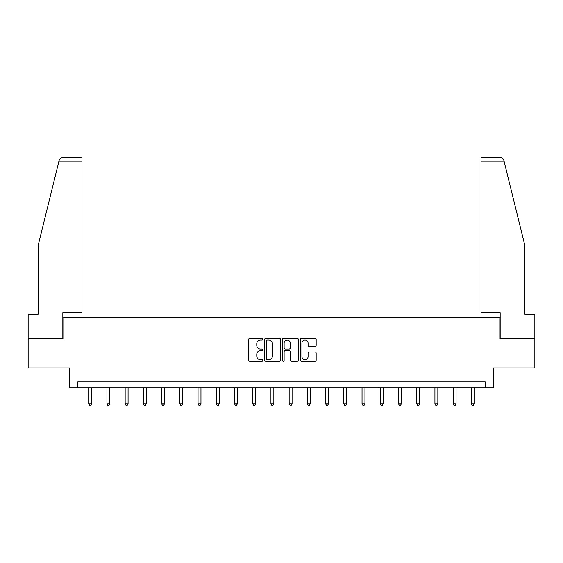<?xml version="1.0" encoding="UTF-8"?>
<svg xmlns="http://www.w3.org/2000/svg" width="563" height="563" viewBox="0 0 563 563"><rect width="100%" height="100%" fill="white"/><g stroke="black" fill="none" stroke-linecap="round" stroke-linejoin="round"><path stroke-width="0.84" d="M262.808 339.158A0.802 0.802 0 0 0 262.006 338.356L249.824 338.356A1.147 1.147 0 0 0 248.684 339.503L248.684 360.137A1.147 1.147 0 0 0 249.824 361.284L262.006 361.284A0.802 0.802 0 0 0 262.808 360.482A0.802 0.802 0 0 0 262.006 359.68L260.43 359.68A3.667 3.667 0 0 1 256.763 356.013L256.763 354.289A3.667 3.667 0 0 1 260.43 350.622L262.006 350.622A0.802 0.802 0 0 0 262.808 349.82A0.802 0.802 0 0 0 262.006 349.018L260.43 349.018A3.667 3.667 0 0 1 256.763 345.351L256.763 343.627A3.667 3.667 0 0 1 260.43 339.961L262.006 339.961A0.802 0.802 0 0 0 262.808 339.158M315.006 346.435A1.147 1.147 0 0 0 316.153 345.288L316.153 339.503A1.147 1.147 0 0 0 315.006 338.356L301.479 338.356A1.147 1.147 0 0 0 300.332 339.503L300.332 360.137A1.147 1.147 0 0 0 301.479 361.284L315.006 361.284A1.147 1.147 0 0 0 316.153 360.137L316.153 353.142A1.147 1.147 0 0 0 315.006 351.995L309.214 351.995A1.147 1.147 0 0 0 308.074 353.142L308.074 356.611A3.068 3.068 0 0 1 305.005 359.68A3.068 3.068 0 0 1 301.937 356.611L301.937 343.029A3.068 3.068 0 0 1 305.005 339.961A3.068 3.068 0 0 1 308.074 343.029L308.074 345.288A1.147 1.147 0 0 0 309.214 346.435L315.006 346.435M485.207 387.78L493.385 387.78L493.385 367.92L534.85 367.92L534.85 338.722L500.043 338.722L500.043 317.701L62.957 317.701L62.957 338.722L28.15 338.722L28.15 367.92L69.615 367.92L69.615 387.78L485.207 387.78L485.207 381.939L77.793 381.939L77.793 387.78M280.494 339.503A1.147 1.147 0 0 0 279.354 338.356L265.82 338.356A1.147 1.147 0 0 0 264.673 339.503L264.673 360.137A1.147 1.147 0 0 0 265.82 361.284L279.354 361.284A1.147 1.147 0 0 0 280.494 360.137L280.494 339.503M283.646 338.356L297.18 338.356A1.147 1.147 0 0 1 298.327 339.503L298.327 360.137A1.147 1.147 0 0 1 297.18 361.284L291.388 361.284A1.147 1.147 0 0 1 290.241 360.137L290.241 351.769A1.147 1.147 0 0 0 289.093 350.622L285.258 350.622A1.147 1.147 0 0 0 284.111 351.769L284.111 360.482A0.802 0.802 0 0 1 283.309 361.284A0.802 0.802 0 0 1 282.506 360.482L282.506 339.503A1.147 1.147 0 0 1 283.646 338.356M267.08 339.961A0.802 0.802 0 0 0 266.278 340.763L266.278 358.877A0.802 0.802 0 0 0 267.08 359.68L268.748 359.68A3.667 3.667 0 0 0 272.415 356.013L272.415 343.627A3.667 3.667 0 0 0 268.748 339.961L267.08 339.961M290.241 343.085A3.068 3.068 0 0 0 287.172 340.017A3.068 3.068 0 0 0 284.111 343.085L284.111 347.871A1.147 1.147 0 0 0 285.258 349.018L289.093 349.018A1.147 1.147 0 0 0 290.241 347.871L290.241 343.085M88.715 387.78L88.715 403.805L91.635 403.805L91.635 387.78M91.635 403.805L90.756 405.325L89.587 405.325L88.715 403.805M58.939 161.18L59.15 160.342C59.474 159.399 59.474 159.399 59.15 160.342C59.474 159.399 59.474 159.399 59.15 160.342C59.678 158.682 60.811 157.795 62.549 157.675L81.994 157.675L81.994 161.18L58.939 161.18L38.193 245.278L38.193 314.196L28.15 314.196L28.15 338.722M62.838 338.722L62.838 312.676L81.994 312.676L81.994 161.18M534.85 338.722L534.85 314.196L524.807 314.196L524.807 245.278L503.85 160.342C503.526 159.399 503.526 159.399 503.85 160.342C503.526 159.399 503.526 159.399 503.85 160.342C503.322 158.682 502.189 157.795 500.451 157.675L481.006 157.675L481.006 312.676L500.162 312.676L500.162 338.722M106.935 387.78L106.935 403.805L109.855 403.805L109.855 387.78M109.855 403.805L108.976 405.325L107.814 405.325L106.935 403.805M125.155 387.78L125.155 403.805L128.075 403.805L128.075 387.78M128.075 403.805L127.203 405.325L126.035 405.325L125.155 403.805M143.375 387.78L143.375 403.805L146.296 403.805L146.296 387.78M146.296 403.805L145.423 405.325L144.255 405.325L143.375 403.805M161.602 387.78L161.602 403.805L164.523 403.805L164.523 387.78M164.523 403.805L163.643 405.325L162.475 405.325L161.602 403.805M179.822 387.78L179.822 403.805L182.743 403.805L182.743 387.78M182.743 403.805L181.863 405.325L180.695 405.325L179.822 403.805M198.042 387.78L198.042 403.805L200.963 403.805L200.963 387.78M200.963 403.805L200.09 405.325L198.922 405.325L198.042 403.805M216.262 387.78L216.262 403.805L219.183 403.805L219.183 387.78M219.183 403.805L218.31 405.325L217.142 405.325L216.262 403.805M234.489 387.78L234.489 403.805L237.403 403.805L237.403 387.78M237.403 403.805L236.53 405.325L235.362 405.325L234.489 403.805M252.71 387.78L252.71 403.805L255.63 403.805L255.63 387.78M255.63 403.805L254.75 405.325L253.582 405.325L252.71 403.805M270.93 387.78L270.93 403.805L273.85 403.805L273.85 387.78M273.85 403.805L272.971 405.325L271.802 405.325L270.93 403.805M289.15 387.78L289.15 403.805L292.07 403.805L292.07 387.78M292.07 403.805L291.198 405.325L290.029 405.325L289.15 403.805M307.37 387.78L307.37 403.805L310.29 403.805L310.29 387.78M310.29 403.805L309.418 405.325L308.25 405.325L307.37 403.805M325.597 387.78L325.597 403.805L328.51 403.805L328.51 387.78M328.51 403.805L327.638 405.325L326.47 405.325L325.597 403.805M343.817 387.78L343.817 403.805L346.738 403.805L346.738 387.78M346.738 403.805L345.858 405.325L344.69 405.325L343.817 403.805M362.037 387.78L362.037 403.805L364.958 403.805L364.958 387.78M364.958 403.805L364.078 405.325L362.91 405.325L362.037 403.805M380.257 387.78L380.257 403.805L383.178 403.805L383.178 387.78M383.178 403.805L382.305 405.325L381.137 405.325L380.257 403.805M398.477 387.78L398.477 403.805L401.398 403.805L401.398 387.78M401.398 403.805L400.525 405.325L399.357 405.325L398.477 403.805M416.704 387.78L416.704 403.805L419.625 403.805L419.625 387.78M419.625 403.805L418.745 405.325L417.577 405.325L416.704 403.805M434.925 387.78L434.925 403.805L437.845 403.805L437.845 387.78M437.845 403.805L436.965 405.325L435.797 405.325L434.925 403.805M453.145 387.78L453.145 403.805L456.065 403.805L456.065 387.78M456.065 403.805L455.185 405.325L454.024 405.325L453.145 403.805M471.365 387.78L471.365 403.805L474.285 403.805L474.285 387.78M474.285 403.805L473.413 405.325L472.244 405.325L471.365 403.805M504.061 161.18L481.006 161.18"/></g></svg>
